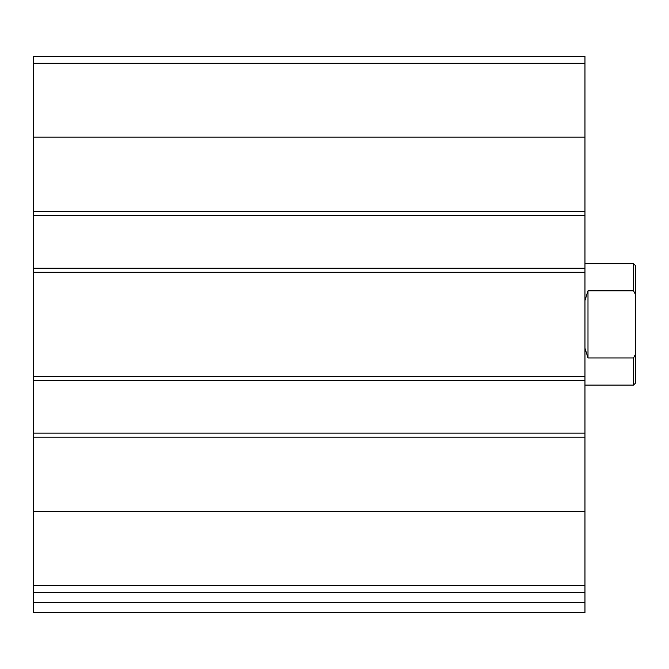 <?xml version="1.0" encoding="UTF-8"?>
<svg xmlns="http://www.w3.org/2000/svg" width="669" height="669" viewBox="0 0 669 669"><rect width="100%" height="100%" fill="white"/><g stroke="black" fill="none" stroke-linecap="round" stroke-linejoin="round"><path stroke-width="1" d="M584.957 585.5L584.957 56.221L33.45 56.221L33.45 592.542L584.957 592.542L584.957 585.5L33.45 585.5M584.957 602.66L33.45 602.66L33.45 612.779L584.957 612.779L584.957 592.542M33.45 602.66L33.45 592.542M584.957 215.602L33.45 215.602M584.957 268.219L33.45 268.219M584.957 433.161L33.45 433.161M584.957 380.544L33.45 380.544M635.55 354.127L633.526 357.94L633.526 385.093L635.55 383.069L635.55 265.685L633.526 263.661L584.957 263.661M635.55 294.636L633.526 290.823L633.526 263.661M633.526 357.94L587.992 357.94L587.992 290.823L584.957 300.573M584.957 348.189L587.992 357.94M633.526 290.823L587.992 290.823M584.957 511.584L33.45 511.584M584.957 437.208L33.45 437.208M584.957 376.496L33.45 376.496M584.957 272.266L33.45 272.266M584.957 63.254L33.45 63.254M584.957 137.17L33.45 137.17M584.957 211.546L33.45 211.546M633.526 385.093L584.957 385.093"/></g></svg>
